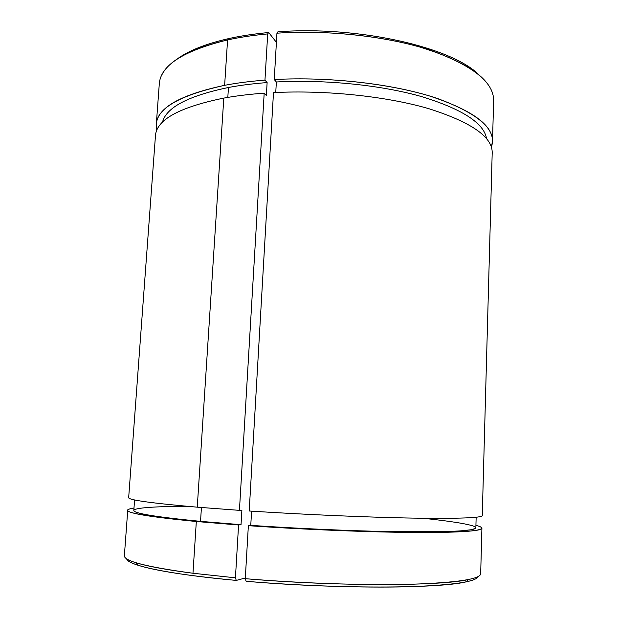 <?xml version="1.0" encoding="UTF-8"?>
<svg xmlns="http://www.w3.org/2000/svg" width="618" height="618" viewBox="0 0 618 618"><rect width="100%" height="100%" fill="white"/><g stroke="black" fill="none" stroke-linecap="round" stroke-linejoin="round"><path stroke-width="0.93" d="M161.592 75.388C168.691 60.487 190.684 48.667 227.579 39.931L229.255 38.47C241.314 35.821 254.461 33.843 268.706 32.53L267.702 33.913C253.21 35.241 239.838 37.242 227.579 39.931L224.635 85.315C236.949 82.974 250.39 81.252 264.96 80.139L267.702 33.913L268.706 32.53C254.461 33.843 241.314 35.821 229.255 38.47L227.579 39.931C239.838 37.242 253.21 35.241 267.702 33.913L264.96 80.139C250.39 81.252 236.949 82.974 224.635 85.315C174.647 96.393 152.059 111.294 156.864 130.035M267.123 82.573C253.171 83.623 240.278 85.269 228.451 87.493L227.818 97.405L228.451 87.493C188.212 95.883 166.227 107.447 162.495 122.179C166.227 107.447 188.212 95.883 228.451 87.493C240.278 85.269 253.171 83.623 267.123 82.573L264.96 80.139L267.123 82.573L266.358 95.52L267.123 82.573M223.801 98.1C236.13 95.86 249.595 94.214 264.187 93.163C249.595 94.214 236.13 95.86 223.801 98.1L197.258 507.177L239.436 510.352L264.187 93.163L266.358 95.52L264.187 93.163L239.436 510.352L197.258 507.177L223.801 98.1C179.398 107.215 156.617 119.707 155.466 135.589L128.668 497.66C128.405 499.985 151.271 503.16 197.258 507.177M134.585 499.939L133.812 510.46C133.565 513.365 155.806 516.996 200.533 521.36L201.429 507.525L200.533 521.36L241.035 524.682L241.893 510.144L239.436 510.352L241.893 510.144L241.035 524.682L200.533 521.36C155.898 516.988 133.658 513.342 133.812 510.422C134.554 507.733 156.099 506.389 187.463 506.327M127.733 510.259C127.864 509.386 129.95 508.645 133.99 508.035C115.543 510.924 136.315 515.412 196.323 521.507C150.282 517.003 127.424 513.257 127.733 510.259L124.372 555.706C123.87 561.121 146.736 566.969 192.97 573.249L196.323 521.507L238.571 524.983L196.323 521.507L192.97 573.249L235.435 577.822L238.571 524.983L241.035 524.682L238.571 524.983L235.435 577.822L192.97 573.249C166.188 569.765 147.146 566.235 135.836 562.666L138.077 565.269C155.489 570.777 188.22 575.829 236.269 580.418C168.073 574.23 127.184 565.192 126.698 558.811C127.146 560.804 130.939 562.959 138.077 565.269M246.095 581.283C334.717 589.024 438.517 588.63 466.057 581.886C473.396 580.31 477.397 578.548 478.046 576.602C475.953 581.847 452.422 585.238 407.44 586.768C362.866 587.934 300.116 585.856 246.095 581.283L245.284 578.68L246.095 581.283M466.057 581.886L468.552 579.522C440.827 586.196 335.327 586.482 245.284 578.68C301.19 583.377 366.289 585.493 411.658 584.249C457.335 582.62 480.34 579.12 480.673 573.751L481.916 528.205C481.646 531.171 458.857 532.592 413.542 532.469C368.537 532.144 303.925 529.526 248.359 525.679L245.284 578.68L248.359 525.679C312.994 530.167 388.784 532.87 433.373 532.477C478.154 532.09 490.375 529.039 475.922 525.354C479.877 526.374 481.878 527.316 481.916 528.205M229.255 38.47C205.647 43.816 188.073 50.823 176.532 59.49C188.073 50.823 205.647 43.816 229.255 38.47M492.515 141.228L491.372 146.991C497.405 130.197 479.375 114.006 437.281 98.424C395.134 84.21 330.414 76.447 274.245 79.537C326.93 76.655 387.416 83.229 429.402 95.929C471.681 109.826 492.724 124.921 492.515 141.228L493.627 100.657C493.882 82.457 473.025 65.74 431.055 50.498C389.379 36.609 329.317 29.656 276.941 33.187L277.915 31.804C358.811 25.616 452.052 47.439 478.935 74.817C452.052 47.439 358.811 25.616 277.915 31.804L276.941 33.187C324.929 29.973 379.606 35.442 420.433 47.215C461.847 60.093 485.771 75.064 492.191 92.136M268.706 32.53L276.408 42.333L268.706 32.53M245.323 577.992L236.269 580.418L235.435 577.822L236.269 580.418L245.323 577.992M422.897 518.255C449.209 521.013 468.235 523.917 474.4 526.466C476.316 527.702 475.172 528.799 470.986 529.765L460.116 530.932L442.928 531.681L391.094 531.65C349.077 530.831 297.304 528.521 250.761 525.37L248.359 525.679L250.761 525.37C304.334 529.07 366.474 531.58 409.842 531.897C453.542 532.021 475.543 530.646 475.852 527.787L476.154 517.235M251.588 511.156L250.761 525.37L251.588 511.156M492.206 152.646C492.399 136.879 471.31 122.24 428.938 108.722C386.86 96.369 326.258 89.904 273.488 92.6L249.209 511.001C304.682 514.609 369.155 517.366 414.06 518.123C459.274 518.726 482.009 517.876 482.264 515.574L492.206 152.646M486.559 138.61C484.018 123.191 462.411 109.201 421.754 96.64C381.538 85.153 325.439 79.359 276.354 81.978L275.752 92.491L276.354 81.978C325.439 79.359 381.538 85.153 421.754 96.64C462.411 109.201 484.018 123.191 486.559 138.61M274.245 79.537L276.354 81.978L274.245 79.537L276.941 33.187L274.245 79.537M224.635 85.315L227.579 39.931C183.407 50.784 160.649 65.384 159.305 83.716L156.308 124.195C157.505 107.771 180.278 94.809 224.635 85.315M249.209 511.001L273.488 92.6"/></g></svg>
